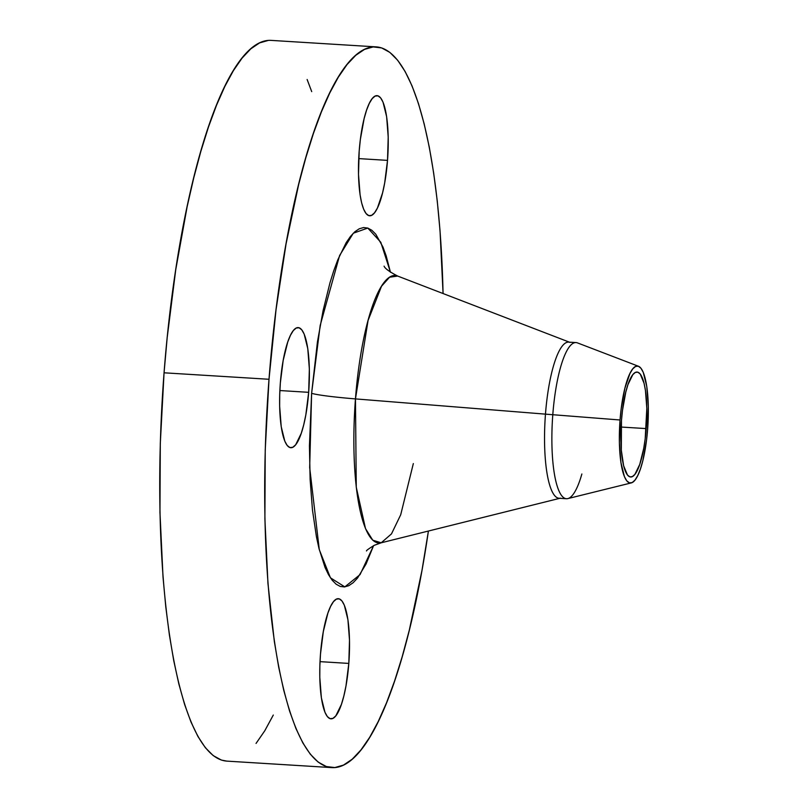 <?xml version="1.0" encoding="UTF-8"?>
<svg xmlns="http://www.w3.org/2000/svg" width="808" height="808" viewBox="0 0 808 808"><rect width="100%" height="100%" fill="white"/><g stroke="black" fill="none" stroke-linecap="round" stroke-linejoin="round"><path stroke-width="1.21" d="M320.483 654.096A60.176 14.453 -86.5 0 1 338.36 598.698A60.176 14.453 -86.5 0 1 348.814 663.418L320.019 661.641L348.814 663.418L349.5 640.148L347.925 619.706L344.329 605.212L341.935 600.93L339.259 598.869L336.401 599.112L333.482 601.647L330.613 606.374L327.886 613.12L323.321 631.533L320.483 654.096L319.857 665.873L319.796 677.367L321.372 697.809L324.968 712.303L327.361 716.585L330.038 718.645L332.896 718.403L335.815 715.868L341.41 704.404L343.865 695.9L345.976 685.982L348.814 663.418A60.176 14.453 -86.5 0 1 330.937 718.817A60.176 14.453 -86.5 0 1 320.483 654.096M359.186 151.066A60.176 14.453 -86.5 0 1 377.063 95.657A60.176 14.453 -86.5 0 1 387.517 160.378L358.722 158.6L387.517 160.378L388.204 137.107L386.628 116.675L383.032 102.182L380.639 97.899L377.962 95.839L375.114 96.081L372.195 98.616L369.317 103.343L366.6 110.08L364.135 118.574L360.358 139.471L359.186 151.066L358.5 174.336L360.075 194.768L361.651 202.929L363.681 209.262L366.075 213.544L368.751 215.605L371.599 215.362L374.518 212.827L377.397 208.1L382.578 192.87L384.679 182.941L387.517 160.378A60.176 14.453 -86.5 0 1 369.65 215.787A60.176 14.453 -86.5 0 1 359.186 151.066M280.336 383.002A60.176 14.453 -86.5 0 1 298.213 327.604A60.176 14.453 -86.5 0 1 308.666 392.324L279.871 390.547L308.666 392.324L309.353 369.054L307.777 348.612L304.182 334.118L301.788 329.846L299.111 327.785L296.253 328.018L293.334 330.553L290.466 335.28L287.739 342.026L283.174 360.439L280.336 383.002L279.709 394.779L279.649 406.283L281.224 426.715L284.82 441.208L287.214 445.491L289.89 447.551L292.749 447.309L295.667 444.774L301.263 433.31L303.717 424.816L305.828 414.888L308.666 392.324A60.176 14.453 -86.5 0 1 290.789 447.723A60.176 14.453 -86.5 0 1 280.336 383.002M384.113 266.185L384.083 266.135C384.891 268.448 389.426 271.761 397.677 276.063L389.557 277.225L381.517 286.244L368.074 320.443L355.459 398.899A48.137 2.939 4.4 0 1 311.615 393.294L320.18 325.452L339.602 255.52L353.298 233.219L367.791 228.058L380.79 242.269L390.466 272.276L386.143 255.793L382.962 247.036L375.791 234.219L371.872 230.29L367.791 228.058L363.57 227.553L359.257 228.785L354.894 231.724L350.521 236.36L346.178 242.642L337.764 259.883L333.775 270.68L329.977 282.79L323.119 310.474L317.443 341.885L311.615 393.294L309.434 445.915L310.12 479.407L312.484 510.131L316.453 536.906L318.988 548.481L325.038 567.448L328.502 574.66L332.209 580.255L336.128 584.194L340.219 586.426L344.43 586.921L348.753 585.699L353.116 582.75L357.489 578.114L366.085 563.974L373.579 545.663L360.055 574.609L344.824 586.891L330.432 577.811L319.281 549.642L309.676 467.529L311.615 393.294A48.137 2.939 -175.6 0 0 355.459 398.899A134.007 32.189 93.5 0 0 381.204 542.794L391.486 533.896L400.718 514.736L413.332 463.57M638.502 366.276L577.437 342.885A78.225 18.796 93.5 0 0 552.803 414.595A78.225 18.796 93.5 0 0 567.822 498.597L631.3 482.901A58.59 14.069 -86.5 0 1 620.049 419.988L545.471 414.14A78.225 18.796 93.5 0 0 559.065 498.284L566.398 498.738A78.225 18.796 -86.5 0 1 552.803 414.595A78.225 18.796 -86.5 0 1 576.043 342.582L568.711 342.127A78.225 18.796 93.5 0 0 545.471 414.14L355.459 398.899L545.471 414.14A78.225 18.796 -86.5 0 1 570.115 342.441L397.677 276.063A134.007 32.189 93.5 0 0 355.459 398.899L356.267 487.234L365.509 528.634L372.791 540.219L381.204 542.794L560.5 498.142A78.225 18.796 -86.5 0 1 545.471 414.14L620.049 419.988A58.59 14.069 -86.5 0 1 638.502 366.276A58.59 14.069 -86.5 0 1 647.642 429.058A58.59 14.069 -86.5 0 1 631.3 482.901M581.871 473.983A78.225 18.796 -86.5 0 1 566.398 498.738M268.246 40.44L259.59 42.895L250.844 48.803L242.077 58.095L233.371 70.69L224.826 86.466L216.504 105.272L208.504 126.917L200.889 151.197L193.748 177.881L187.133 206.717L175.74 269.7L167.175 337.714L164.054 372.801A361.045 86.729 93.5 0 0 226.806 761.116L331.745 767.6A361.045 86.729 -86.5 0 1 269.003 379.275L164.054 372.801L160.297 443.43L159.954 512.423L163.024 577.134L165.812 607.091L169.407 635.058L173.76 660.772L178.851 683.982L184.608 704.465L190.991 722.019L197.93 736.482L205.363 747.713L213.211 755.601L221.412 760.075L226.897 761.126M376.255 46.884A361.045 86.729 -86.5 0 1 443.067 293.536L440.037 230.866L437.249 200.909L433.654 172.942L429.3 147.228L424.21 124.018L418.453 103.535L412.07 85.981L405.131 71.518L397.698 60.287L389.85 52.399L381.649 47.925L373.185 46.915L364.539 49.379L355.783 55.287L347.016 64.579L338.32 77.174L329.765 92.95L321.453 111.746L313.443 133.391L305.838 157.681L298.687 184.365L286.052 243.905L276.033 309.716L269.003 379.275A361.045 86.729 -86.5 0 1 376.255 46.884L271.316 40.4A361.045 86.729 93.5 0 0 164.054 372.801L269.003 379.275L265.236 449.915L264.893 518.908L267.963 583.618L274.346 641.542L278.709 667.256L283.79 690.466L289.547 710.949L295.93 728.503L302.869 742.966L310.302 754.197L318.16 762.085L326.351 766.55L334.815 767.56L343.471 765.105L352.217 759.197L360.984 749.905L369.69 737.31L378.235 721.534L386.557 702.728L394.556 681.083L402.172 656.803L409.313 630.119L421.948 570.579L428.402 531.048A361.045 86.729 -86.5 0 1 331.745 767.6M621.473 420.453A52.57 12.625 -86.5 0 1 637.088 372.054A52.57 12.625 -86.5 0 1 646.218 428.594L621.059 427.038L646.218 428.594A52.57 12.625 -86.5 0 1 630.604 476.993A52.57 12.625 -86.5 0 1 621.473 420.453L621.322 450.207L623.625 465.761L627.483 475.043L629.826 476.841L632.31 476.629L634.866 474.417L639.754 464.398L643.744 448.309L645.198 438.724L646.824 408.262L645.44 390.405L644.067 383.285L640.209 374.003L637.876 372.205L635.381 372.417L632.826 374.629L627.937 384.648L625.796 392.072L622.493 410.323L621.473 420.453M311.716 91.627L307.131 79.497M256.045 743.421L264.741 730.826L273.296 715.05M620.049 419.988L621.19 408.696L624.867 388.355L629.917 373.528L632.715 368.923L635.553 366.458L638.33 366.216L640.936 368.226L643.269 372.397L646.774 386.507L648.309 406.404L647.642 429.058L646.501 440.35L642.825 460.691L640.431 468.963L637.775 475.528L634.977 480.124L632.139 482.598L629.361 482.831L626.755 480.821L624.422 476.649L620.918 462.54L619.383 442.643L620.049 419.988M381.204 542.794L374.367 545.269C368.852 548.632 366.226 550.541 366.489 550.975"/></g></svg>
